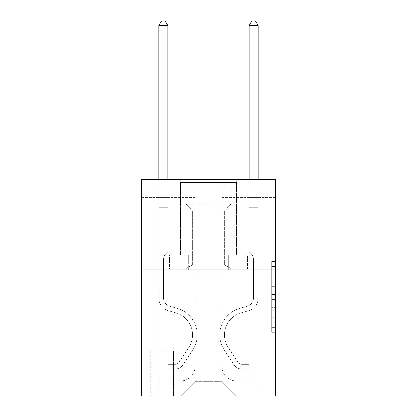 <?xml version="1.0" encoding="UTF-8"?>
<svg xmlns="http://www.w3.org/2000/svg" width="417" height="417" viewBox="0 0 417 417"><rect width="100%" height="100%" fill="white"/><g stroke="black" fill="none" stroke-linecap="round" stroke-linejoin="round"><path stroke-width="0.31" stroke-dasharray="2.08 1.56" d="M271.649 283.096L271.649 294.433L275.262 294.433L275.262 328.789L275.262 265.035L275.262 294.433L271.649 294.433L271.649 263.971L271.649 332.333L271.649 261.49L271.649 327.376L275.262 327.376L271.649 327.376L275.262 327.376L271.649 327.376L271.649 316.039L271.649 332.333L275.262 332.333L275.262 261.49L275.262 327.199L275.262 299.39L271.649 299.39L275.262 299.39L275.262 316.039L275.262 266.447L271.649 266.447L275.262 266.447L275.262 332.333L275.262 265.035L275.262 332.333L271.649 332.333L271.649 261.49L275.262 261.49L275.262 265.035L275.262 261.49L275.262 265.035L275.262 261.49L275.262 263.971L275.262 261.49L271.649 261.49L271.649 266.447L275.262 266.447L271.649 266.447L271.649 283.096L275.262 283.096M236.648 179.633L236.648 254.693L180.352 254.693L236.648 254.693L180.352 254.693L236.648 254.693L236.648 179.633L180.352 179.633L180.352 254.693L180.352 179.633L236.648 179.633M173.858 351.041L150.761 351.041L173.858 351.041L173.858 396.15L150.761 396.15L173.858 396.15M150.761 351.041L150.761 396.15M275.262 290.18L275.262 286.641L275.262 290.18L271.649 290.18L271.649 275.924L271.649 317.9L271.649 307.36L275.262 307.36L271.649 307.36L271.649 332.333L275.262 332.333L271.649 332.333L275.262 332.333L271.649 332.333L271.649 261.49L275.262 261.49L271.649 261.49L275.262 261.49L271.649 261.49L271.649 290.18L275.262 290.18M275.262 269.846L275.262 396.15L141.738 396.15L141.738 269.846L275.262 269.846L275.262 179.633L221.13 179.633L275.262 179.633L275.262 197.674L275.262 179.633L141.738 179.633L195.87 179.633L141.738 179.633L141.738 269.846L275.262 269.846L141.738 269.846M275.262 197.674L221.13 197.674L275.262 197.674M249.095 197.674L258.118 197.674L249.095 197.674L258.118 197.674L249.095 197.674L258.118 197.674L249.095 197.674L258.118 197.674L249.095 197.674L258.118 197.674L249.095 197.674L258.118 197.674L249.095 197.674L249.095 304.129L221.854 304.129L221.854 381.717L195.146 381.717L221.854 381.717L236.288 396.15L258.118 396.15L258.118 197.674L258.118 396.15L180.712 396.15L236.288 396.15L221.854 381.717L236.288 396.15L221.854 381.717L221.854 277.065L221.854 366.559A14.433 14.433 0 0 0 236.288 380.992L258.118 380.992L258.118 197.674L258.118 380.992L258.118 197.674L258.118 380.992L258.118 197.674L258.118 380.992L258.118 197.674L258.118 380.992L236.288 380.992A14.433 14.433 0 0 1 221.854 366.559A14.433 14.433 0 0 0 236.288 380.992A14.433 14.433 0 0 1 221.854 366.559A14.433 14.433 0 0 0 236.288 380.992A14.433 14.433 0 0 1 221.854 366.559A14.433 14.433 0 0 0 236.288 380.992A14.433 14.433 0 0 1 221.854 366.559A14.433 14.433 0 0 0 236.288 380.992A14.433 14.433 0 0 1 221.854 366.559L221.854 304.129L221.854 366.559L221.854 304.129L221.854 366.559L221.854 304.129L221.854 366.559L221.854 304.129L221.854 366.559L221.854 304.129L249.095 304.129L221.854 304.129L249.095 304.129L221.854 304.129L249.095 304.129L221.854 304.129L249.095 304.129L221.854 304.129L249.095 304.129L221.854 304.129L249.095 304.129L249.095 197.674M141.738 197.674L195.87 197.674L141.738 197.674L141.738 179.633L141.738 197.674M158.882 197.674L167.905 197.674L158.882 197.674L167.905 197.674L158.882 197.674L167.905 197.674L158.882 197.674L167.905 197.674L158.882 197.674L167.905 197.674L158.882 197.674L167.905 197.674L158.882 197.674L158.882 396.15L180.712 396.15L195.146 381.717L195.146 304.129L167.905 304.129L167.905 197.674L167.905 304.129L167.905 197.674L167.905 304.129L167.905 197.674L167.905 304.129L167.905 197.674L167.905 304.129L167.905 197.674L167.905 304.129L167.905 197.674L167.905 304.129L195.146 304.129L167.905 304.129L195.146 304.129L167.905 304.129L195.146 304.129L167.905 304.129L195.146 304.129L167.905 304.129L195.146 304.129L167.905 304.129L195.146 304.129L195.146 381.717L180.712 396.15L195.146 381.717L180.712 396.15L158.882 396.15L158.882 197.674L158.882 380.992L180.712 380.992A14.433 14.433 0 0 0 195.146 366.559L195.146 304.129L195.146 366.559A14.433 14.433 0 0 1 180.712 380.992A14.433 14.433 0 0 0 195.146 366.559A14.433 14.433 0 0 1 180.712 380.992A14.433 14.433 0 0 0 195.146 366.559A14.433 14.433 0 0 1 180.712 380.992A14.433 14.433 0 0 0 195.146 366.559A14.433 14.433 0 0 1 180.712 380.992A14.433 14.433 0 0 0 195.146 366.559A14.433 14.433 0 0 1 180.712 380.992L158.882 380.992L180.712 380.992L158.882 380.992L180.712 380.992L158.882 380.992L180.712 380.992L158.882 380.992L180.712 380.992L158.882 380.992L158.882 197.674M151.121 396.15L173.498 396.15L151.121 396.15L151.121 351.041L173.498 351.041L173.498 396.15L173.498 351.041L151.121 351.041L151.121 396.15M195.146 277.065L195.146 381.717L195.146 277.065L221.854 277.065L195.146 277.065M221.13 197.674L221.13 179.633L221.13 197.674M195.87 197.674L195.87 179.633L195.87 197.674M248.709 269.846L168.291 269.846L248.709 269.846L248.709 254.693L168.291 254.693L228.605 254.693L228.605 269.846L228.605 254.693L188.395 254.693L188.395 269.846L188.395 254.693L168.291 254.693L168.291 269.846L168.291 254.693L248.709 254.693L248.709 269.846M188.395 254.693L188.395 269.846L188.395 254.693M228.605 254.693L228.605 269.846L228.605 254.693M271.649 294.433L275.262 294.433L271.649 294.433M271.649 263.971L271.649 261.49L271.649 263.971L275.262 263.971L271.649 263.971M271.649 317.723L271.649 302.935L271.649 317.723L275.262 317.723L271.649 317.723M271.649 302.935L271.649 299.39L275.262 299.39L271.649 299.39L271.649 302.935L275.262 302.935L271.649 302.935M271.649 275.924L271.649 266.447L271.649 275.924L275.262 275.924L271.649 275.924M271.649 261.49L275.262 261.49L271.649 261.49L271.649 265.035L271.649 261.49L275.262 261.49M271.649 332.333L275.262 332.333L271.649 332.333L271.649 328.789L271.649 332.333M158.882 292.223L158.882 25.541L158.882 207.781L158.882 25.541L167.905 25.541L167.905 195.87L167.905 25.541L158.882 25.541L161.588 20.85L165.195 20.85L161.588 20.85L158.882 25.541L158.882 207.781L158.882 25.541L167.905 25.541L165.195 20.85L167.905 25.541L167.905 207.781L158.882 207.781L158.882 197.215L158.882 207.781L167.905 207.781L167.905 251.805L165.867 253.838A7.84 7.84 0 0 0 163.573 259.384A7.84 7.84 0 0 1 165.867 253.838L167.905 251.805L167.905 25.541L158.882 25.541L161.588 20.85L165.195 20.85L161.588 20.85L158.882 25.541L158.882 197.215L158.882 25.541L167.905 25.541L165.195 20.85L167.905 25.541L167.905 207.781L158.882 207.781L158.882 298.072A13.172 13.172 0 0 0 168.515 310.759A13.172 13.172 0 0 1 158.882 298.072L158.882 207.781L167.905 207.781L167.905 251.805L165.867 253.838A7.84 7.84 0 0 0 163.573 259.384A7.84 7.84 0 0 1 165.867 253.838L167.905 251.805L167.905 25.541L158.882 25.541L161.588 20.85L165.195 20.85L161.588 20.85L158.882 25.541L158.882 298.072A13.172 13.172 0 0 0 168.515 310.759A13.172 13.172 0 0 1 158.882 298.072L158.882 207.781L167.905 207.781L167.905 251.805L165.867 253.838A7.84 7.84 0 0 0 163.573 259.384A7.84 7.84 0 0 1 165.867 253.838L167.905 251.805L167.905 207.781L158.882 207.781L158.882 298.072A13.172 13.172 0 0 0 168.515 310.759A13.172 13.172 0 0 1 158.882 298.072L158.882 207.781L167.905 207.781L167.905 197.215L167.905 251.805L165.867 253.838A7.84 7.84 0 0 0 163.573 259.384A7.84 7.84 0 0 1 165.867 253.838L167.905 251.805L167.905 207.781L158.882 207.781L158.882 298.072A13.172 13.172 0 0 0 168.515 310.759L175.859 312.807L168.515 310.759A13.172 13.172 0 0 1 158.882 298.072L158.882 207.781L167.905 207.781L167.905 195.87L167.905 251.805L165.867 253.838A7.84 7.84 0 0 0 163.573 259.384A7.84 7.84 0 0 1 165.867 253.838L167.905 251.805L167.905 207.781L158.882 207.781L158.882 298.072A13.172 13.172 0 0 0 168.515 310.759A13.172 13.172 0 0 1 158.882 298.072L158.882 207.781L167.905 207.781L167.905 25.541L165.195 20.85L167.905 25.541L167.905 251.805L165.867 253.838A7.84 7.84 0 0 0 163.573 259.384A7.84 7.84 0 0 1 165.867 253.838L167.905 251.805L167.905 207.781L158.882 207.781L158.882 298.072L158.882 292.223L163.573 292.223L163.573 290.055L158.882 290.055L163.573 290.055L163.573 298.072L163.573 259.384L163.573 298.072A8.481 8.481 0 0 0 169.776 306.24A8.481 8.481 0 0 1 163.573 298.072L163.573 259.384L163.573 298.072L163.573 290.055L158.882 290.055L163.573 290.055L163.573 298.072A8.481 8.481 0 0 0 169.776 306.24A8.481 8.481 0 0 1 163.573 298.072L163.573 259.384L163.573 298.072A8.481 8.481 0 0 0 169.776 306.24A8.481 8.481 0 0 1 163.573 298.072L163.573 259.384L163.573 298.072L163.573 290.055L158.882 290.055L163.573 290.055L163.573 298.072A8.481 8.481 0 0 0 169.776 306.24L177.121 308.288L169.776 306.24A8.481 8.481 0 0 1 163.573 298.072L163.573 259.384L163.573 298.072A8.481 8.481 0 0 0 169.776 306.24A8.481 8.481 0 0 1 163.573 298.072L163.573 259.384L163.573 298.072L163.573 292.223L158.882 292.223M175.302 369.081A9.565 9.565 0 0 0 183.115 364.766L192.79 350.025A27.605 27.605 0 0 0 177.121 308.288L169.776 306.24A8.481 8.481 0 0 1 163.573 298.072A8.481 8.481 0 0 0 169.776 306.24L177.121 308.288L169.776 306.24A8.481 8.481 0 0 1 163.573 298.072A8.481 8.481 0 0 0 169.776 306.24A8.481 8.481 0 0 1 163.573 298.072A8.481 8.481 0 0 0 169.776 306.24L177.121 308.288A27.605 27.605 0 0 1 192.79 350.025A27.605 27.605 0 0 0 177.121 308.288L169.776 306.24A8.481 8.481 0 0 1 163.573 298.072A8.481 8.481 0 0 0 169.776 306.24L177.121 308.288L169.776 306.24A8.481 8.481 0 0 1 163.573 298.072A8.481 8.481 0 0 0 169.776 306.24A8.481 8.481 0 0 1 163.573 298.072A8.481 8.481 0 0 0 169.776 306.24L177.121 308.288L169.776 306.24A8.481 8.481 0 0 1 163.573 298.072A8.481 8.481 0 0 0 169.776 306.24L177.121 308.288A27.605 27.605 0 0 1 192.79 350.025A27.605 27.605 0 0 0 177.121 308.288L169.776 306.24L177.121 308.288A27.605 27.605 0 0 1 192.79 350.025L183.115 364.766L192.79 350.025A27.605 27.605 0 0 0 177.121 308.288L169.776 306.24L177.121 308.288A27.605 27.605 0 0 1 192.79 350.025A27.605 27.605 0 0 0 177.121 308.288L169.776 306.24L177.121 308.288A27.605 27.605 0 0 1 192.79 350.025A27.605 27.605 0 0 0 177.121 308.288L169.776 306.24L177.121 308.288A27.605 27.605 0 0 1 192.79 350.025L183.115 364.766L192.79 350.025A27.605 27.605 0 0 0 177.121 308.288A27.605 27.605 0 0 1 192.79 350.025A27.605 27.605 0 0 0 177.121 308.288A27.605 27.605 0 0 1 192.79 350.025L183.115 364.766A9.565 9.565 0 0 1 178.007 368.638A9.565 9.565 0 0 0 183.115 364.766L192.79 350.025A27.605 27.605 0 0 0 177.121 308.288A27.605 27.605 0 0 1 192.79 350.025L183.115 364.766L192.79 350.025A27.605 27.605 0 0 0 177.121 308.288A27.605 27.605 0 0 1 192.79 350.025A27.605 27.605 0 0 0 177.121 308.288A27.605 27.605 0 0 1 192.79 350.025L183.115 364.766L192.79 350.025A27.605 27.605 0 0 0 177.121 308.288A27.605 27.605 0 0 1 192.79 350.025L183.115 364.766A9.565 9.565 0 0 1 178.007 368.638C175.229 369.227 175.229 369.227 178.007 368.638C175.229 369.227 175.229 369.227 178.007 368.638A9.565 9.565 0 0 0 183.115 364.766L192.79 350.025L183.115 364.766A9.565 9.565 0 0 1 178.007 368.638C175.229 369.227 175.229 369.227 178.007 368.638C175.229 369.227 175.229 369.227 178.007 368.638A9.565 9.565 0 0 0 183.115 364.766L192.79 350.025L183.115 364.766A9.565 9.565 0 0 1 178.007 368.638C175.229 369.227 175.229 369.227 178.007 368.638C175.229 369.227 175.229 369.227 178.007 368.638A9.565 9.565 0 0 0 183.115 364.766L192.79 350.025L183.115 364.766A9.565 9.565 0 0 1 178.007 368.638C175.229 369.227 175.229 369.227 178.007 368.638C175.229 369.227 175.229 369.227 178.007 368.638A9.565 9.565 0 0 0 183.115 364.766L192.79 350.025L183.115 364.766A9.565 9.565 0 0 1 178.007 368.638C175.229 369.227 175.229 369.227 178.007 368.638C175.229 369.227 175.229 369.227 178.007 368.638A9.565 9.565 0 0 0 183.115 364.766A9.565 9.565 0 0 1 175.302 369.081L175.302 364.39A4.874 4.874 0 0 0 179.195 362.196L188.865 347.45A22.914 22.914 0 0 0 175.859 312.807L168.515 310.759A13.172 13.172 0 0 1 158.882 298.072A13.172 13.172 0 0 0 168.515 310.759L175.859 312.807A22.914 22.914 0 0 1 188.865 347.45A22.914 22.914 0 0 0 175.859 312.807L168.515 310.759A13.172 13.172 0 0 1 158.882 298.072A13.172 13.172 0 0 0 168.515 310.759A13.172 13.172 0 0 1 158.882 298.072A13.172 13.172 0 0 0 168.515 310.759L175.859 312.807L168.515 310.759A13.172 13.172 0 0 1 158.882 298.072A13.172 13.172 0 0 0 168.515 310.759L175.859 312.807L168.515 310.759A13.172 13.172 0 0 1 158.882 298.072A13.172 13.172 0 0 0 168.515 310.759A13.172 13.172 0 0 1 158.882 298.072A13.172 13.172 0 0 0 168.515 310.759L175.859 312.807A22.914 22.914 0 0 1 188.865 347.45A22.914 22.914 0 0 0 175.859 312.807L168.515 310.759A13.172 13.172 0 0 1 158.882 298.072A13.172 13.172 0 0 0 168.515 310.759L175.859 312.807A22.914 22.914 0 0 1 188.865 347.45L179.195 362.196L188.865 347.45A22.914 22.914 0 0 0 175.859 312.807L168.515 310.759L175.859 312.807A22.914 22.914 0 0 1 188.865 347.45A22.914 22.914 0 0 0 175.859 312.807L168.515 310.759L175.859 312.807A22.914 22.914 0 0 1 188.865 347.45A22.914 22.914 0 0 0 175.859 312.807L168.515 310.759L175.859 312.807A22.914 22.914 0 0 1 188.865 347.45L179.195 362.196L188.865 347.45A22.914 22.914 0 0 0 175.859 312.807A22.914 22.914 0 0 1 188.865 347.45A22.914 22.914 0 0 0 175.859 312.807A22.914 22.914 0 0 1 188.865 347.45L179.195 362.196A4.874 4.874 0 0 1 178.007 363.447C175.276 364.703 175.276 364.703 178.007 363.447C175.276 364.703 175.276 364.703 178.007 363.447A4.874 4.874 0 0 0 179.195 362.196L188.865 347.45A22.914 22.914 0 0 0 175.859 312.807A22.914 22.914 0 0 1 188.865 347.45L179.195 362.196L188.865 347.45A22.914 22.914 0 0 0 175.859 312.807A22.914 22.914 0 0 1 188.865 347.45A22.914 22.914 0 0 0 175.859 312.807A22.914 22.914 0 0 1 188.865 347.45L179.195 362.196L188.865 347.45A22.914 22.914 0 0 0 175.859 312.807A22.914 22.914 0 0 1 188.865 347.45L179.195 362.196A4.874 4.874 0 0 1 178.007 363.447C175.276 364.703 175.276 364.703 178.007 363.447C175.276 364.703 175.276 364.703 178.007 363.447A4.874 4.874 0 0 0 179.195 362.196L188.865 347.45L179.195 362.196A4.874 4.874 0 0 1 178.007 363.447C175.276 364.703 175.276 364.703 178.007 363.447C175.276 364.703 175.276 364.703 178.007 363.447A4.874 4.874 0 0 0 179.195 362.196L188.865 347.45L179.195 362.196A4.874 4.874 0 0 1 178.007 363.447C175.276 364.703 175.276 364.703 178.007 363.447C175.276 364.703 175.276 364.703 178.007 363.447A4.874 4.874 0 0 0 179.195 362.196L188.865 347.45L179.195 362.196A4.874 4.874 0 0 1 178.007 363.447C175.276 364.703 175.276 364.703 178.007 363.447C175.276 364.703 175.276 364.703 178.007 363.447A4.874 4.874 0 0 0 179.195 362.196L188.865 347.45L179.195 362.196A4.874 4.874 0 0 1 178.007 363.447C175.276 364.703 175.276 364.703 178.007 363.447C175.276 364.703 175.276 364.703 178.007 363.447A4.874 4.874 0 0 0 179.195 362.196A4.874 4.874 0 0 1 175.302 364.39L175.302 369.081L168.082 369.087L175.302 369.081A9.565 9.565 0 0 0 183.115 364.766A9.565 9.565 0 0 1 175.302 369.081L175.302 364.39L168.082 364.395L175.302 364.39A4.874 4.874 0 0 0 179.195 362.196A4.874 4.874 0 0 1 175.302 364.39L175.302 369.081L168.082 369.087L168.082 364.395L168.082 369.087L175.302 369.081A9.565 9.565 0 0 0 183.115 364.766A9.565 9.565 0 0 1 175.302 369.081L175.302 364.39L168.082 364.395L175.302 364.39A4.874 4.874 0 0 0 179.195 362.196A4.874 4.874 0 0 1 175.302 364.39L175.302 369.081L168.082 369.087L168.082 364.395L168.082 369.087L175.302 369.081A9.565 9.565 0 0 0 183.115 364.766A9.565 9.565 0 0 1 175.302 369.081L175.302 364.39L168.082 364.395L175.302 364.39A4.874 4.874 0 0 0 179.195 362.196A4.874 4.874 0 0 1 175.302 364.39L175.302 369.081L168.082 369.087L168.082 364.395L168.082 369.087L175.302 369.081A9.565 9.565 0 0 0 183.115 364.766A9.565 9.565 0 0 1 175.302 369.081L175.302 364.39L168.082 364.395L175.302 364.39A4.874 4.874 0 0 0 179.195 362.196A4.874 4.874 0 0 1 175.302 364.39L175.302 369.081L168.082 369.087L168.082 364.395L168.082 369.087L175.302 369.081A9.565 9.565 0 0 0 183.115 364.766A9.565 9.565 0 0 1 175.302 369.081L175.302 364.39L168.082 364.395L175.302 364.39A4.874 4.874 0 0 0 179.195 362.196A4.874 4.874 0 0 1 175.302 364.39L175.302 369.081L168.082 369.087L168.082 364.395L168.082 369.087L175.302 369.081M258.118 292.223L258.118 25.541L258.118 207.781L258.118 25.541L249.095 25.541L249.095 195.87L249.095 25.541L258.118 25.541L255.412 20.85L251.805 20.85L255.412 20.85L258.118 25.541L258.118 207.781L258.118 25.541L249.095 25.541L251.805 20.85L249.095 25.541L249.095 207.781L258.118 207.781L258.118 197.215L258.118 207.781L249.095 207.781L249.095 251.805L251.133 253.838A7.84 7.84 0 0 1 253.427 259.384A7.84 7.84 0 0 0 251.133 253.838L249.095 251.805L249.095 25.541L258.118 25.541L255.412 20.85L251.805 20.85L255.412 20.85L258.118 25.541L258.118 197.215L258.118 25.541L249.095 25.541L251.805 20.85L249.095 25.541L249.095 207.781L258.118 207.781L258.118 298.072A13.172 13.172 0 0 1 248.485 310.759A13.172 13.172 0 0 0 258.118 298.072L258.118 207.781L249.095 207.781L249.095 251.805L251.133 253.838A7.84 7.84 0 0 1 253.427 259.384A7.84 7.84 0 0 0 251.133 253.838L249.095 251.805L249.095 25.541L258.118 25.541L255.412 20.85L251.805 20.85L255.412 20.85L258.118 25.541L258.118 298.072A13.172 13.172 0 0 1 248.485 310.759A13.172 13.172 0 0 0 258.118 298.072L258.118 207.781L249.095 207.781L249.095 251.805L251.133 253.838A7.84 7.84 0 0 1 253.427 259.384A7.84 7.84 0 0 0 251.133 253.838L249.095 251.805L249.095 207.781L258.118 207.781L258.118 298.072A13.172 13.172 0 0 1 248.485 310.759A13.172 13.172 0 0 0 258.118 298.072L258.118 207.781L249.095 207.781L249.095 197.215L249.095 251.805L251.133 253.838A7.84 7.84 0 0 1 253.427 259.384A7.84 7.84 0 0 0 251.133 253.838L249.095 251.805L249.095 207.781L258.118 207.781L258.118 298.072A13.172 13.172 0 0 1 248.485 310.759L241.141 312.807L248.485 310.759A13.172 13.172 0 0 0 258.118 298.072L258.118 207.781L249.095 207.781L249.095 195.87L249.095 251.805L251.133 253.838A7.84 7.84 0 0 1 253.427 259.384A7.84 7.84 0 0 0 251.133 253.838L249.095 251.805L249.095 207.781L258.118 207.781L258.118 298.072A13.172 13.172 0 0 1 248.485 310.759A13.172 13.172 0 0 0 258.118 298.072L258.118 207.781L249.095 207.781L249.095 25.541L251.805 20.85L249.095 25.541L249.095 251.805L251.133 253.838A7.84 7.84 0 0 1 253.427 259.384A7.84 7.84 0 0 0 251.133 253.838L249.095 251.805L249.095 207.781L258.118 207.781L258.118 298.072L258.118 292.223L253.427 292.223L253.427 290.055L258.118 290.055L253.427 290.055L253.427 298.072L253.427 259.384L253.427 298.072A8.481 8.481 0 0 1 247.224 306.24A8.481 8.481 0 0 0 253.427 298.072L253.427 259.384L253.427 298.072L253.427 290.055L258.118 290.055L253.427 290.055L253.427 298.072A8.481 8.481 0 0 1 247.224 306.24A8.481 8.481 0 0 0 253.427 298.072L253.427 259.384L253.427 298.072A8.481 8.481 0 0 1 247.224 306.24A8.481 8.481 0 0 0 253.427 298.072L253.427 259.384L253.427 298.072L253.427 290.055L258.118 290.055L253.427 290.055L253.427 298.072A8.481 8.481 0 0 1 247.224 306.24L239.879 308.288L247.224 306.24A8.481 8.481 0 0 0 253.427 298.072L253.427 259.384L253.427 298.072A8.481 8.481 0 0 1 247.224 306.24A8.481 8.481 0 0 0 253.427 298.072L253.427 259.384L253.427 298.072L253.427 292.223L258.118 292.223M241.698 369.081A9.565 9.565 0 0 1 233.885 364.766L224.21 350.025A27.605 27.605 0 0 1 239.879 308.288L247.224 306.24A8.481 8.481 0 0 0 253.427 298.072A8.481 8.481 0 0 1 247.224 306.24L239.879 308.288L247.224 306.24A8.481 8.481 0 0 0 253.427 298.072A8.481 8.481 0 0 1 247.224 306.24A8.481 8.481 0 0 0 253.427 298.072A8.481 8.481 0 0 1 247.224 306.24L239.879 308.288A27.605 27.605 0 0 0 224.21 350.025A27.605 27.605 0 0 1 239.879 308.288L247.224 306.24A8.481 8.481 0 0 0 253.427 298.072A8.481 8.481 0 0 1 247.224 306.24L239.879 308.288L247.224 306.24A8.481 8.481 0 0 0 253.427 298.072A8.481 8.481 0 0 1 247.224 306.24A8.481 8.481 0 0 0 253.427 298.072A8.481 8.481 0 0 1 247.224 306.24L239.879 308.288L247.224 306.24A8.481 8.481 0 0 0 253.427 298.072A8.481 8.481 0 0 1 247.224 306.24L239.879 308.288A27.605 27.605 0 0 0 224.21 350.025A27.605 27.605 0 0 1 239.879 308.288L247.224 306.24L239.879 308.288A27.605 27.605 0 0 0 224.21 350.025L233.885 364.766L224.21 350.025A27.605 27.605 0 0 1 239.879 308.288L247.224 306.24L239.879 308.288A27.605 27.605 0 0 0 224.21 350.025A27.605 27.605 0 0 1 239.879 308.288L247.224 306.24L239.879 308.288A27.605 27.605 0 0 0 224.21 350.025A27.605 27.605 0 0 1 239.879 308.288L247.224 306.24L239.879 308.288A27.605 27.605 0 0 0 224.21 350.025L233.885 364.766L224.21 350.025A27.605 27.605 0 0 1 239.879 308.288A27.605 27.605 0 0 0 224.21 350.025A27.605 27.605 0 0 1 239.879 308.288A27.605 27.605 0 0 0 224.21 350.025L233.885 364.766A9.565 9.565 0 0 0 238.993 368.638A9.565 9.565 0 0 1 233.885 364.766L224.21 350.025A27.605 27.605 0 0 1 239.879 308.288A27.605 27.605 0 0 0 224.21 350.025L233.885 364.766L224.21 350.025A27.605 27.605 0 0 1 239.879 308.288A27.605 27.605 0 0 0 224.21 350.025A27.605 27.605 0 0 1 239.879 308.288A27.605 27.605 0 0 0 224.21 350.025L233.885 364.766L224.21 350.025A27.605 27.605 0 0 1 239.879 308.288A27.605 27.605 0 0 0 224.21 350.025L233.885 364.766A9.565 9.565 0 0 0 238.993 368.638C241.771 369.227 241.771 369.227 238.993 368.638C241.771 369.227 241.771 369.227 238.993 368.638A9.565 9.565 0 0 1 233.885 364.766L224.21 350.025L233.885 364.766A9.565 9.565 0 0 0 238.993 368.638C241.771 369.227 241.771 369.227 238.993 368.638C241.771 369.227 241.771 369.227 238.993 368.638A9.565 9.565 0 0 1 233.885 364.766L224.21 350.025L233.885 364.766A9.565 9.565 0 0 0 238.993 368.638C241.771 369.227 241.771 369.227 238.993 368.638C241.771 369.227 241.771 369.227 238.993 368.638A9.565 9.565 0 0 1 233.885 364.766L224.21 350.025L233.885 364.766A9.565 9.565 0 0 0 238.993 368.638C241.771 369.227 241.771 369.227 238.993 368.638C241.771 369.227 241.771 369.227 238.993 368.638A9.565 9.565 0 0 1 233.885 364.766L224.21 350.025L233.885 364.766A9.565 9.565 0 0 0 238.993 368.638C241.771 369.227 241.771 369.227 238.993 368.638C241.771 369.227 241.771 369.227 238.993 368.638A9.565 9.565 0 0 1 233.885 364.766A9.565 9.565 0 0 0 241.698 369.081L241.698 364.39A4.874 4.874 0 0 1 237.805 362.196L228.135 347.45A22.914 22.914 0 0 1 241.141 312.807L248.485 310.759A13.172 13.172 0 0 0 258.118 298.072A13.172 13.172 0 0 1 248.485 310.759L241.141 312.807A22.914 22.914 0 0 0 228.135 347.45A22.914 22.914 0 0 1 241.141 312.807L248.485 310.759A13.172 13.172 0 0 0 258.118 298.072A13.172 13.172 0 0 1 248.485 310.759A13.172 13.172 0 0 0 258.118 298.072A13.172 13.172 0 0 1 248.485 310.759L241.141 312.807L248.485 310.759A13.172 13.172 0 0 0 258.118 298.072A13.172 13.172 0 0 1 248.485 310.759L241.141 312.807L248.485 310.759A13.172 13.172 0 0 0 258.118 298.072A13.172 13.172 0 0 1 248.485 310.759A13.172 13.172 0 0 0 258.118 298.072A13.172 13.172 0 0 1 248.485 310.759L241.141 312.807A22.914 22.914 0 0 0 228.135 347.45A22.914 22.914 0 0 1 241.141 312.807L248.485 310.759A13.172 13.172 0 0 0 258.118 298.072A13.172 13.172 0 0 1 248.485 310.759L241.141 312.807A22.914 22.914 0 0 0 228.135 347.45L237.805 362.196L228.135 347.45A22.914 22.914 0 0 1 241.141 312.807L248.485 310.759L241.141 312.807A22.914 22.914 0 0 0 228.135 347.45A22.914 22.914 0 0 1 241.141 312.807L248.485 310.759L241.141 312.807A22.914 22.914 0 0 0 228.135 347.45A22.914 22.914 0 0 1 241.141 312.807L248.485 310.759L241.141 312.807A22.914 22.914 0 0 0 228.135 347.45L237.805 362.196L228.135 347.45A22.914 22.914 0 0 1 241.141 312.807A22.914 22.914 0 0 0 228.135 347.45A22.914 22.914 0 0 1 241.141 312.807A22.914 22.914 0 0 0 228.135 347.45L237.805 362.196A4.874 4.874 0 0 0 238.993 363.447C241.724 364.703 241.724 364.703 238.993 363.447C241.724 364.703 241.724 364.703 238.993 363.447A4.874 4.874 0 0 1 237.805 362.196L228.135 347.45A22.914 22.914 0 0 1 241.141 312.807A22.914 22.914 0 0 0 228.135 347.45L237.805 362.196L228.135 347.45A22.914 22.914 0 0 1 241.141 312.807A22.914 22.914 0 0 0 228.135 347.45A22.914 22.914 0 0 1 241.141 312.807A22.914 22.914 0 0 0 228.135 347.45L237.805 362.196L228.135 347.45A22.914 22.914 0 0 1 241.141 312.807A22.914 22.914 0 0 0 228.135 347.45L237.805 362.196A4.874 4.874 0 0 0 238.993 363.447C241.724 364.703 241.724 364.703 238.993 363.447C241.724 364.703 241.724 364.703 238.993 363.447A4.874 4.874 0 0 1 237.805 362.196L228.135 347.45L237.805 362.196A4.874 4.874 0 0 0 238.993 363.447C241.724 364.703 241.724 364.703 238.993 363.447C241.724 364.703 241.724 364.703 238.993 363.447A4.874 4.874 0 0 1 237.805 362.196L228.135 347.45L237.805 362.196A4.874 4.874 0 0 0 238.993 363.447C241.724 364.703 241.724 364.703 238.993 363.447C241.724 364.703 241.724 364.703 238.993 363.447A4.874 4.874 0 0 1 237.805 362.196L228.135 347.45L237.805 362.196A4.874 4.874 0 0 0 238.993 363.447C241.724 364.703 241.724 364.703 238.993 363.447C241.724 364.703 241.724 364.703 238.993 363.447A4.874 4.874 0 0 1 237.805 362.196L228.135 347.45L237.805 362.196A4.874 4.874 0 0 0 238.993 363.447C241.724 364.703 241.724 364.703 238.993 363.447C241.724 364.703 241.724 364.703 238.993 363.447A4.874 4.874 0 0 1 237.805 362.196A4.874 4.874 0 0 0 241.698 364.39L241.698 369.081L248.918 369.087L241.698 369.081A9.565 9.565 0 0 1 233.885 364.766A9.565 9.565 0 0 0 241.698 369.081L241.698 364.39L248.918 364.395L241.698 364.39A4.874 4.874 0 0 1 237.805 362.196A4.874 4.874 0 0 0 241.698 364.39L241.698 369.081L248.918 369.087L248.918 364.395L248.918 369.087L241.698 369.081A9.565 9.565 0 0 1 233.885 364.766A9.565 9.565 0 0 0 241.698 369.081L241.698 364.39L248.918 364.395L241.698 364.39A4.874 4.874 0 0 1 237.805 362.196A4.874 4.874 0 0 0 241.698 364.39L241.698 369.081L248.918 369.087L248.918 364.395L248.918 369.087L241.698 369.081A9.565 9.565 0 0 1 233.885 364.766A9.565 9.565 0 0 0 241.698 369.081L241.698 364.39L248.918 364.395L241.698 364.39A4.874 4.874 0 0 1 237.805 362.196A4.874 4.874 0 0 0 241.698 364.39L241.698 369.081L248.918 369.087L248.918 364.395L248.918 369.087L241.698 369.081A9.565 9.565 0 0 1 233.885 364.766A9.565 9.565 0 0 0 241.698 369.081L241.698 364.39L248.918 364.395L241.698 364.39A4.874 4.874 0 0 1 237.805 362.196A4.874 4.874 0 0 0 241.698 364.39L241.698 369.081L248.918 369.087L248.918 364.395L248.918 369.087L241.698 369.081A9.565 9.565 0 0 1 233.885 364.766A9.565 9.565 0 0 0 241.698 369.081L241.698 364.39L248.918 364.395L241.698 364.39A4.874 4.874 0 0 1 237.805 362.196A4.874 4.874 0 0 0 241.698 364.39L241.698 369.081L248.918 369.087L248.918 364.395L248.918 369.087L241.698 369.081M158.882 179.633L158.882 25.541L167.905 25.541L158.882 25.541L161.588 20.85L165.195 20.85L161.588 20.85L158.882 25.541L158.882 195.87L158.882 25.541L167.905 25.541L165.195 20.85L167.905 25.541L167.905 195.87L167.905 25.541L158.882 25.541L161.588 20.85L165.195 20.85L161.588 20.85L158.882 25.541L167.905 25.541L165.195 20.85L167.905 25.541L167.905 179.633M249.095 179.633L249.095 195.87L258.118 195.87L249.095 195.87L258.118 195.87L249.095 195.87L258.118 195.87L249.095 195.87L258.118 195.87L249.095 195.87L258.118 195.87L249.095 195.87L258.118 195.87L249.095 195.87L249.095 197.215L249.095 25.541L251.805 20.85L249.095 25.541L258.118 25.541L249.095 25.541L258.118 25.541L255.412 20.85L251.805 20.85L255.412 20.85L258.118 25.541L258.118 195.87L258.118 25.541L249.095 25.541L251.805 20.85L249.095 25.541L249.095 195.87L249.095 25.541L258.118 25.541L255.412 20.85L251.805 20.85L255.412 20.85L258.118 25.541L258.118 179.633M196.318 182.516L232.858 182.516L196.318 182.516M219.775 184.324L185.946 184.324L219.775 184.324M196.772 269.127L231.956 269.127L196.772 269.127M200.473 264.852L224.56 264.852L200.473 264.852M216.527 210.663L192.44 210.663L216.527 210.663M194.515 182.516L236.465 182.516L194.515 182.516M194.515 254.693L236.465 254.693L194.515 254.693M247.458 254.693L169.542 254.693L247.458 254.693L247.458 269.127L169.542 269.127L247.458 269.127L227.979 269.127L247.458 269.127L247.458 254.693L227.979 254.693L227.979 269.127L169.542 269.127L227.979 269.127L227.979 254.693L247.458 254.693M189.021 254.693L189.021 269.127L189.021 254.693L169.542 254.693L169.542 269.127L169.542 254.693L227.979 254.693L189.021 254.693L189.021 269.127L189.021 254.693M231.054 184.324L232.858 182.516L184.142 182.516L232.858 182.516L231.054 184.324L185.946 184.324L184.142 182.516L185.946 184.324L231.054 184.324L231.054 203.121L185.946 203.121L185.946 184.324L185.946 203.121L231.054 203.121L185.946 203.121L231.054 203.121L231.054 184.324M192.44 264.852L185.044 269.127L231.956 269.127L185.044 269.127L192.44 264.852L224.56 264.852L231.956 269.127L224.56 264.852L192.44 264.852L192.44 210.663L224.56 210.663L224.56 264.852L224.56 210.663L230.314 204.909A2.528 2.528 0 0 0 231.054 203.121L230.314 204.909L186.686 204.909A2.528 2.528 0 0 1 185.946 203.121L186.686 204.909L230.314 204.909L186.686 204.909L230.314 204.909L224.56 210.663L192.44 210.663L186.686 204.909L192.44 210.663L192.44 264.852M236.465 182.516L180.535 182.516L180.535 254.693L236.465 254.693L180.535 254.693L180.535 182.516L236.465 182.516L236.465 254.693L236.465 182.516M227.979 254.693L227.979 269.127L227.979 254.693M168.082 364.395L175.119 364.395L168.082 364.395L168.082 369.087L168.082 364.395M158.882 195.87L158.882 197.215L158.882 195.87L167.905 195.87L158.882 195.87M178.007 368.638C175.229 369.227 175.229 369.227 178.007 368.638C175.229 369.227 175.229 369.227 178.007 368.638L178.007 363.447L178.007 368.638M167.905 25.541L165.195 20.85L161.588 20.85L158.882 25.541M248.918 364.395L241.881 364.395L248.918 364.395L248.918 369.087L248.918 364.395M238.993 368.638C241.771 369.227 241.771 369.227 238.993 368.638C241.771 369.227 241.771 369.227 238.993 368.638L238.993 363.447L238.993 368.638M249.095 197.215L249.095 207.781L249.095 197.215L258.118 197.215L249.095 197.215M258.118 25.541L255.412 20.85L251.805 20.85L249.095 25.541M271.649 316.039L275.262 316.039L271.649 316.039M271.649 310.728L275.262 310.728M271.649 277.785L275.262 277.785L271.649 277.785M271.649 265.035L275.262 265.035M271.649 328.789L275.262 328.789M271.649 324.895L275.262 324.895M271.649 268.929L275.262 268.929M271.649 290.889L275.262 290.889L271.649 290.889M271.649 310.905L275.262 310.905L271.649 310.905M271.649 317.9L275.262 317.9L271.649 317.9M271.649 286.641L275.262 286.641L271.649 286.641M158.882 197.215L167.905 197.215L158.882 197.215M271.649 327.199L275.262 327.199M271.649 327.376L275.262 327.376M271.649 266.447L275.262 266.447M175.844 364.338L175.844 369.055L175.844 364.338M241.156 364.338L241.156 369.055L241.156 364.338"/><path stroke-width="0.63" d="M275.262 269.846L275.262 396.15L141.738 396.15L141.738 179.633L275.262 179.633L275.262 269.846L141.738 269.846M167.905 179.633L167.905 25.541L158.882 25.541L158.882 179.633M158.882 25.541L161.588 20.85L165.195 20.85L167.905 25.541M258.118 179.633L258.118 25.541L249.095 25.541L249.095 179.633M249.095 25.541L251.805 20.85L255.412 20.85L258.118 25.541"/></g></svg>
